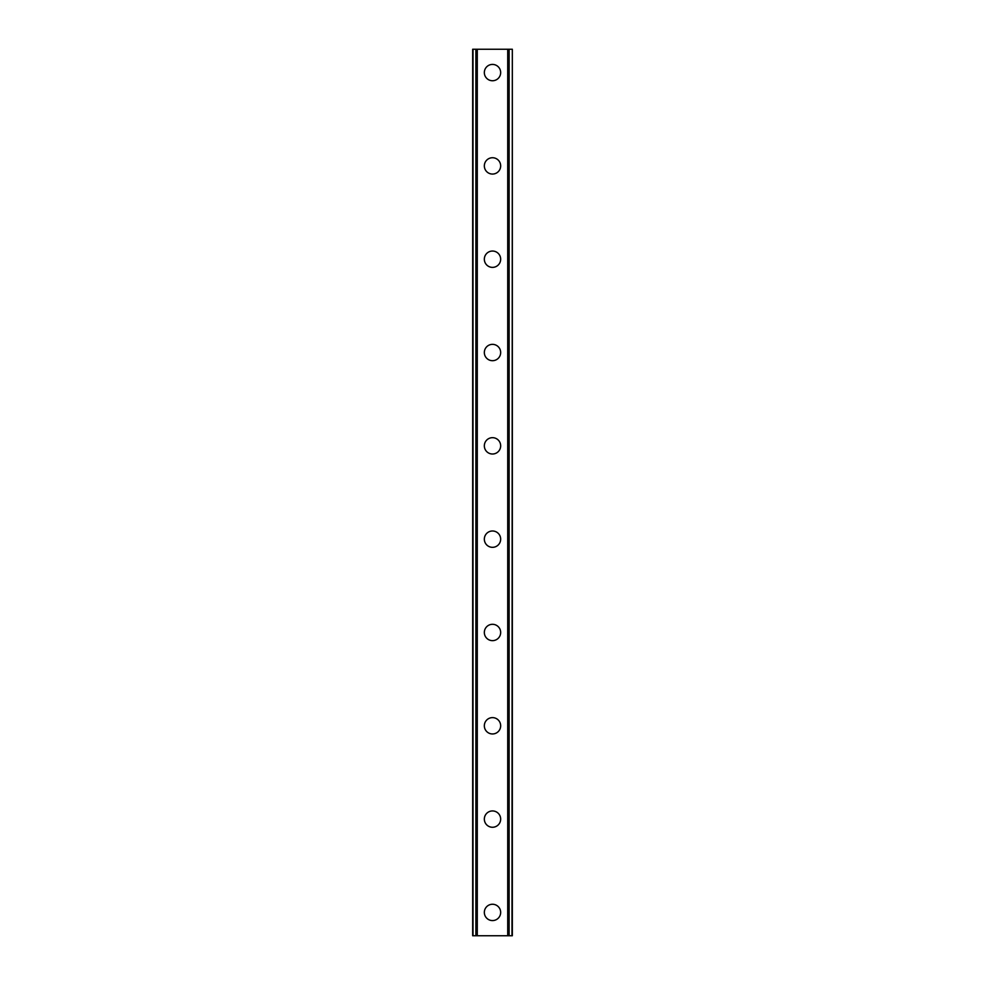 <?xml version="1.0" encoding="UTF-8"?>
<svg xmlns="http://www.w3.org/2000/svg" width="985" height="985" viewBox="0 0 985 985"><rect width="100%" height="100%" fill="white"/><g stroke="black" fill="none" stroke-linecap="round" stroke-linejoin="round"><path stroke-width="1.48" d="M484.337 912.418A8.163 8.163 0 0 1 492.5 904.255A8.163 8.163 0 0 1 500.663 912.418A8.163 8.163 0 0 1 492.5 920.581A8.163 8.163 0 0 1 484.337 912.418M484.337 819.101A8.163 8.163 0 0 1 492.5 810.938A8.163 8.163 0 0 1 500.663 819.101A8.163 8.163 0 0 1 492.5 827.265A8.163 8.163 0 0 1 484.337 819.101M484.337 725.785A8.163 8.163 0 0 1 492.5 717.622A8.163 8.163 0 0 1 500.663 725.785A8.163 8.163 0 0 1 492.5 733.96A8.163 8.163 0 0 1 484.337 725.785M484.337 632.468A8.163 8.163 0 0 1 492.5 624.305A8.163 8.163 0 0 1 500.663 632.468A8.163 8.163 0 0 1 492.5 640.644A8.163 8.163 0 0 1 484.337 632.468M484.337 539.152A8.163 8.163 0 0 1 492.5 530.989A8.163 8.163 0 0 1 500.663 539.152A8.163 8.163 0 0 1 492.5 547.328A8.163 8.163 0 0 1 484.337 539.152M484.337 445.848A8.163 8.163 0 0 1 492.5 437.672A8.163 8.163 0 0 1 500.663 445.848A8.163 8.163 0 0 1 492.5 454.011A8.163 8.163 0 0 1 484.337 445.848M484.337 352.531A8.163 8.163 0 0 1 492.5 344.356A8.163 8.163 0 0 1 500.663 352.531A8.163 8.163 0 0 1 492.5 360.695A8.163 8.163 0 0 1 484.337 352.531M484.337 259.215A8.163 8.163 0 0 1 492.5 251.04A8.163 8.163 0 0 1 500.663 259.215A8.163 8.163 0 0 1 492.5 267.378A8.163 8.163 0 0 1 484.337 259.215M484.337 165.899A8.163 8.163 0 0 1 492.5 157.735A8.163 8.163 0 0 1 500.663 165.899A8.163 8.163 0 0 1 492.5 174.062A8.163 8.163 0 0 1 484.337 165.899M484.337 72.582A8.163 8.163 0 0 1 492.5 64.419A8.163 8.163 0 0 1 500.663 72.582A8.163 8.163 0 0 1 492.5 80.745A8.163 8.163 0 0 1 484.337 72.582M511.978 49.25L472.665 49.25L472.665 935.75L512.335 935.75L512.335 49.25L511.978 935.75M475.903 49.25L475.903 935.75L475.903 49.25M512.335 49.25L512.335 935.75L512.335 49.25M509.097 935.75L509.097 49.25L509.097 935.75M472.665 935.75L472.665 49.25M477.282 49.25L477.282 935.75M507.718 49.25L507.718 935.75M473.022 49.25L473.022 935.75M476.014 49.25L476.014 935.75M508.986 49.25L508.986 935.75"/></g></svg>
